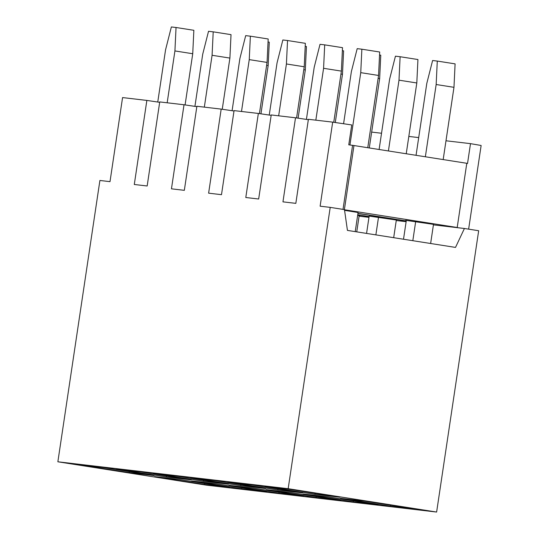 <?xml version="1.0" encoding="UTF-8"?>
<svg xmlns="http://www.w3.org/2000/svg" width="539" height="539" viewBox="0 0 539 539"><rect width="100%" height="100%" fill="white"/><g stroke="black" fill="none" stroke-linecap="round" stroke-linejoin="round"><path stroke-width="0.81" d="M464.416 228.489L478.672 230.732L436.624 512.05L288.17 488.691L330.212 207.374L344.468 209.617L347.439 230.409L455.509 247.414L464.416 228.489L433.417 224.864M330.212 207.374L320.119 206.194L332.684 122.131L308.396 119.294L295.83 203.358L282.955 201.856L295.513 117.785L271.225 114.948L258.666 199.012L245.791 197.51L258.349 113.446L234.061 110.61L221.495 194.673L208.62 193.171L221.185 109.107L196.897 106.264L184.331 190.334L171.456 188.825L184.021 104.761L159.733 101.925L147.167 185.989L134.292 184.486L146.857 100.422L159.672 102.322M146.857 100.422L122.569 97.579L110.003 181.65L99.904 180.471L57.862 461.788L206.316 485.14L436.624 512.05M316.258 497.524L340.985 500.414L290.811 492.518L266.084 489.628L316.258 497.524L316.063 496.493M240.845 485.659L265.572 488.55L215.398 480.653L190.665 477.763L240.845 485.659L240.643 484.628M353.422 501.87L303.248 493.973L327.975 496.864L378.156 504.753L353.422 501.87L353.227 500.832M278.009 490.005L227.829 482.109L252.562 484.999L302.736 492.889L278.009 490.005L277.814 488.967M390.593 506.209L340.412 498.312L365.139 501.203L415.32 509.099L390.593 506.209L390.391 505.178M315.174 494.344L264.999 486.447L289.726 489.338L339.9 497.234L315.174 494.344L314.978 493.313M396.253 220.525L406.136 221.677M359.089 216.179L368.966 217.338M279.094 493.185L228.913 485.289L253.647 488.179L303.821 496.069L279.094 493.185L278.899 492.147M203.681 481.32L153.5 473.424L178.227 476.314L228.408 484.204L203.681 481.32L203.479 480.283M288.17 488.691L57.862 461.788M241.93 488.839L266.657 491.73L216.483 483.833L191.749 480.95L241.93 488.839L241.728 487.808M166.511 476.975L191.244 479.865L141.063 471.969L116.336 469.085L166.511 476.975L166.315 475.944M204.766 484.5L229.493 487.391L179.312 479.494L154.585 476.604L204.766 484.5L204.564 483.47M129.347 472.636L154.08 475.526L103.899 467.63L79.172 464.739L129.347 472.636L129.151 471.605M358.078 212.494L344.569 210.345M356.744 231.871L359.169 215.654L359.762 215.741L357.647 215.411M433.497 224.359L405.726 220.343L406.318 220.438L403.509 239.228M369.154 216.072L366.567 233.421M396.327 220.013L369.154 216.099M369.067 216.698L357.721 214.913M344.488 209.765L457.2 227.498L466.794 163.29L353.968 145.543L344.394 209.604M457.2 227.498L458.359 227.781M468.634 229.149L481.138 145.483L470.5 143.643L467.529 163.499L466.781 163.371M406.231 221.044L357.936 213.444M369.08 216.59L357.734 214.805M308.335 119.692L295.513 117.785M353.968 145.543L348.767 144.816L351.731 124.954L332.684 122.131M343.013 209.388L352.573 145.382M406.244 220.936L357.957 213.336M418.702 137.593L408.818 136.434M271.171 115.346L258.349 113.446M381.538 133.248L371.654 132.095M470.5 143.643L445.989 140.78M221.185 109.107L234 111.007M184.021 104.761L196.836 106.661M185.086 104.923L192.733 53.738L174.919 50.935L176.044 27.496L171.362 26.95L165.554 49.844L157.752 102.039M167.171 102.794L174.919 50.935M192.733 53.738L193.858 30.299L176.044 27.496M259.414 113.601L267.068 62.423L249.247 59.62L250.372 36.18L245.69 35.635L239.889 58.529L232.087 110.724M241.499 111.479L249.247 59.62M267.068 62.423L268.186 38.983L250.372 36.18M333.749 122.286L341.396 71.108L323.582 68.305L324.7 44.865L320.018 44.319L314.217 67.213L306.415 119.402M315.834 120.163L323.582 68.305M341.396 71.108L342.514 47.668L324.7 44.865M260.943 113.83L268.152 65.603L266.623 65.367M268.152 65.603L269.271 42.163L268.045 41.975M335.271 122.515L342.481 74.288L340.958 74.052M342.481 74.288L343.599 50.848L342.373 50.653M406.231 153.763L416.809 82.972L398.995 80.17L400.12 56.73L395.437 56.184L389.63 79.078L379.106 149.498M388.417 150.96L398.995 80.17M375.872 234.883L378.519 217.19M393.686 237.686L396.333 219.993M416.809 82.972L417.934 59.533L400.12 56.73M412.82 240.697L415.684 221.529M430.634 243.5L433.497 224.332M443.179 159.578L453.973 87.318L436.159 84.515L437.284 61.069L432.601 60.523L426.794 83.417L416.054 155.313M425.359 156.775L436.159 84.515M453.973 87.318L455.098 63.871L437.284 61.069M369.282 147.956L379.645 78.633L378.122 78.391M379.645 78.633L380.77 55.194L379.537 54.998M298.107 118.169L305.317 69.949L303.794 69.706M305.317 69.949L306.435 46.509L305.209 46.314M355.221 231.635L358.085 212.467M367.76 147.713L378.56 75.453L360.746 72.65L361.864 49.204L357.189 48.658L351.381 71.552L343.579 123.748M349.932 144.991L360.746 72.65M378.56 75.453L379.685 52.007L361.864 49.204M296.585 117.947L304.232 66.769L286.418 63.966L287.536 40.526L282.854 39.974L277.053 62.868L269.251 115.063M278.663 115.818L286.418 63.966M304.232 66.769L305.35 43.329L287.536 40.526M222.25 109.262L229.897 58.084L212.083 55.281L213.208 31.841L208.526 31.289L202.718 54.183L194.923 106.378M204.335 107.133L212.083 55.281M229.897 58.084L231.022 34.644L213.208 31.841"/></g></svg>
